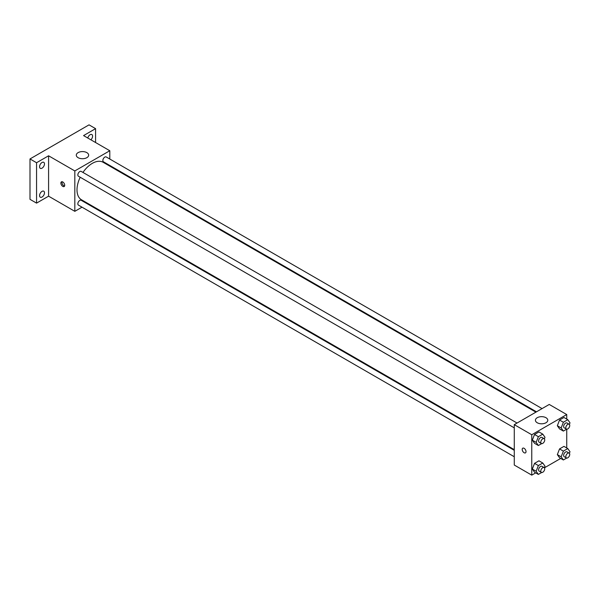 <?xml version="1.0" encoding="UTF-8"?>
<svg xmlns="http://www.w3.org/2000/svg" width="600" height="600" viewBox="0 0 600 600"><rect width="100%" height="100%" fill="white"/><g stroke="black" fill="none" stroke-linecap="round" stroke-linejoin="round"><path stroke-width="0.9" d="M82.005 207.18L74.82 211.327L48.585 196.178L36.562 203.123L30 199.335L30 158.94L89.032 124.86L95.588 128.648L95.588 142.53M88.155 203.625L87.57 203.962M42.023 197.048A3.473 2.01 -60 0 1 40.29 197.22A3.473 2.01 -60 0 1 39.758 194.438A3.473 2.01 -60 0 1 42.023 191.37A3.473 2.01 -60 0 1 43.763 191.197A3.473 2.01 -60 0 1 44.295 193.987A3.473 2.01 -60 0 1 42.023 197.048M42.023 168.165A3.473 2.01 -60 0 1 40.29 168.337A3.473 2.01 -60 0 1 39.758 165.555A3.473 2.01 -60 0 1 42.023 162.495A3.473 2.01 -60 0 1 43.763 162.322A3.473 2.01 -60 0 1 44.295 165.105A3.473 2.01 -60 0 1 42.023 168.165M48.585 196.178L48.585 155.79L36.562 162.727L30 158.94M36.562 203.123L36.562 162.727M74.82 211.327L74.82 170.933L48.585 155.79M74.82 170.933L109.8 150.735L83.565 135.593L95.588 128.648M78.097 157.68A6.188 3.57 180 0 1 76.29 155.153A6.188 3.57 180 0 1 82.47 151.583A6.188 3.57 180 0 1 88.657 155.153A6.188 3.57 180 0 1 84.84 158.453A6.188 3.57 180 0 1 78.097 157.68M87.787 138.03A3.473 2.01 -60 0 1 90.12 134.722A3.473 2.01 -60 0 1 91.86 134.55A3.473 2.01 -60 0 1 90.885 139.815M80.19 177.248A21.645 12.495 120 0 0 77.002 189.87A21.645 12.495 120 0 0 81.488 199.778L514.268 449.64M535.912 412.155L103.132 162.285A21.645 12.495 120 0 0 82.972 172.425M109.8 150.735L109.8 159.038M109.8 165.465L109.8 166.14M542.062 408.6L106.208 156.96A2.782 1.605 120 0 0 104.062 157.71A2.782 1.605 120 0 0 102.847 160.507A2.782 1.605 120 0 0 103.425 161.782L536.498 411.817M514.268 450.315L81.195 200.28A2.782 1.605 120 0 0 79.05 201.03A2.782 1.605 120 0 0 77.835 203.827A2.782 1.605 120 0 0 78.412 205.103L514.268 456.743M514.268 427.86L78.412 176.22A2.782 1.605 -60 0 1 78.412 173.01A2.782 1.605 -60 0 1 81.195 171.405L517.05 423.037M64.71 185.295A2.708 1.56 60 0 1 64.148 186.532A2.708 1.56 60 0 1 61.44 184.972A2.708 1.56 60 0 1 61.44 181.845A2.708 1.56 60 0 1 63.525 182.572A2.708 1.56 60 0 1 64.71 185.295M64.582 186.007A2.708 1.56 60 0 1 62.543 184.335A2.708 1.56 60 0 1 62.108 181.733M535.695 472.868L531.757 475.14L514.268 465.037L514.268 424.65L549.248 404.452L566.737 414.548L566.737 419.092M560.707 458.43L544.433 467.82M559.545 428.88L557.34 425.737L559.545 420.037L563.963 417.487L559.545 420.037L557.34 425.737L559.545 428.88L563.37 431.085L561.165 427.942L563.37 422.25L567.787 419.7L570 422.842L569.385 424.425M534.533 472.2L532.327 469.058L534.533 463.365L538.95 460.815L534.533 463.365L532.327 469.058L534.533 472.2L538.365 474.405L536.153 471.263L538.365 465.57L542.783 463.02L544.987 466.162L544.373 467.745M566.737 429.188L566.737 447.975M531.757 475.14L531.757 434.745L566.737 414.548M559.545 457.755L557.34 454.612L559.545 448.92L563.963 446.37L559.545 448.92L557.34 454.612L559.545 457.755L563.37 459.967L561.165 456.825L563.37 451.132L567.787 448.582L570 451.725L569.385 453.308M534.533 443.317L532.327 440.175L534.533 434.482L538.95 431.933L534.533 434.482L532.327 440.175L534.533 443.317L538.365 445.522L536.153 442.38L538.365 436.688L542.783 434.138L544.987 437.28L544.373 438.87M531.757 434.745L514.268 424.65M537.225 422.752A6.188 3.57 180 0 1 535.418 420.232A6.188 3.57 180 0 1 541.597 416.662A6.188 3.57 180 0 1 547.785 420.232A6.188 3.57 180 0 1 543.967 423.525A6.188 3.57 180 0 1 537.225 422.752M526.02 451.627A2.708 1.56 60 0 1 525.457 452.865A2.708 1.56 60 0 1 522.757 451.305A2.708 1.56 60 0 1 522.757 448.185A2.708 1.56 60 0 1 524.842 448.905A2.708 1.56 60 0 1 526.02 451.627M525.465 452.865A2.708 1.56 60 0 1 522.757 451.305A2.708 1.56 60 0 1 522.757 448.178M541.673 443.618L538.365 445.522M544.148 438.683L541.965 437.423A2.782 1.605 120 0 0 539.82 438.165A2.782 1.605 120 0 0 538.605 440.97A2.782 1.605 120 0 0 539.183 442.245L541.365 443.505A2.782 1.605 120 0 0 544.148 441.9A2.782 1.605 120 0 0 544.148 438.683A2.782 1.605 120 0 0 542.002 439.433A2.782 1.605 120 0 0 540.787 442.23A2.782 1.605 120 0 0 541.365 443.505M536.153 442.38L532.327 440.175M538.365 436.688L534.533 434.482M542.783 434.138L538.95 431.933M566.678 429.173L563.37 431.085M569.16 424.245L566.97 422.985A2.782 1.605 120 0 0 564.832 423.728A2.782 1.605 120 0 0 563.618 426.525A2.782 1.605 120 0 0 564.188 427.8L566.377 429.067A2.782 1.605 120 0 0 569.16 427.455A2.782 1.605 120 0 0 569.16 424.245A2.782 1.605 120 0 0 567.015 424.987A2.782 1.605 120 0 0 565.8 427.793A2.782 1.605 120 0 0 566.377 429.067M561.165 427.942L557.34 425.737M563.37 422.25L559.545 420.037M567.787 419.7L563.963 417.487M541.673 472.5L538.365 474.405M544.148 467.565L541.965 466.305A2.782 1.605 120 0 0 539.82 467.048A2.782 1.605 120 0 0 538.605 469.853A2.782 1.605 120 0 0 539.183 471.12L541.365 472.388A2.782 1.605 120 0 0 544.148 470.783A2.782 1.605 120 0 0 544.148 467.565A2.782 1.605 120 0 0 542.002 468.315A2.782 1.605 120 0 0 540.787 471.112A2.782 1.605 120 0 0 541.365 472.388M536.153 471.263L532.327 469.058M538.365 465.57L534.533 463.365M542.783 463.02L538.95 460.815M566.678 458.055L563.37 459.967M569.16 453.127L566.97 451.86A2.782 1.605 120 0 0 564.832 452.61A2.782 1.605 120 0 0 563.618 455.408A2.782 1.605 120 0 0 564.188 456.683L566.377 457.942A2.782 1.605 120 0 0 569.16 456.338A2.782 1.605 120 0 0 569.16 453.127A2.782 1.605 120 0 0 567.015 453.87A2.782 1.605 120 0 0 565.8 456.675A2.782 1.605 120 0 0 566.377 457.942M561.165 456.825L557.34 454.612M563.37 451.132L559.545 448.92M567.787 448.582L563.963 446.37"/></g></svg>
